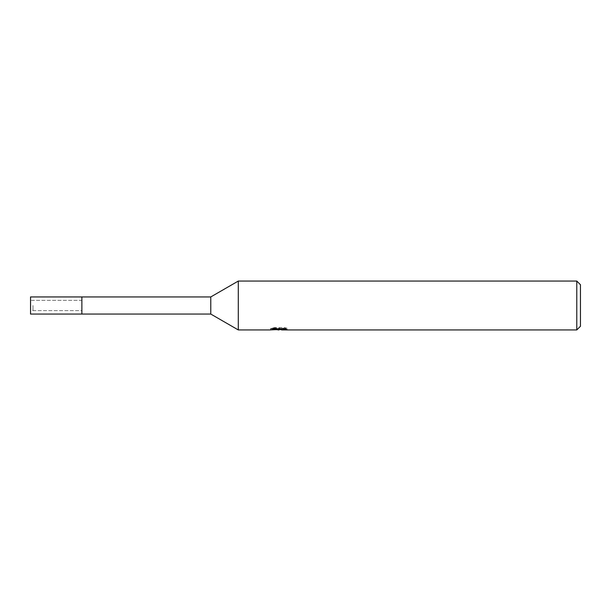 <?xml version="1.0" encoding="UTF-8"?>
<svg xmlns="http://www.w3.org/2000/svg" width="611" height="611" viewBox="0 0 611 611"><rect width="100%" height="100%" fill="white"/><g stroke="black" fill="none" stroke-linecap="round" stroke-linejoin="round"><path stroke-width="0.46" stroke-dasharray="3.06 2.29" d="M81.874 305.5L81.874 314.054L81.874 305.5M32.994 305.5L32.994 310.632L32.994 305.5M210.772 296.946L210.772 314.054M238.29 281.06L238.29 329.94M287.17 328.306L284.375 327.549L274.729 327.549L272.185 328.229L279.998 328.229L270.711 328.718L274.286 327.549L277.868 328.718L285.444 328.031L285.444 328.519L281.518 328.703L287.17 328.306L287.17 329.55M285.444 328.519L285.444 329.749L285.444 329.283L281.518 329.558M281.61 329.94L285.444 329.749M274.729 327.549L274.729 328.833M284.375 327.549L284.375 328.833M285.444 328.031L285.444 329.283M279.403 328.512L279.403 329.512M272.185 328.229L272.185 329.474M279.998 328.229L279.998 328.833M274.286 327.549L274.286 328.833L270.704 329.94L270.704 328.718L277.868 328.718M276.18 329.703L274.286 328.833M580.45 284.726L580.45 326.274M576.784 281.06L576.784 329.94M30.55 300.368L30.55 310.632L30.55 300.368L81.874 300.368L81.874 310.632L30.55 310.632M32.994 310.632L81.874 310.632L81.874 300.368L32.994 300.368M30.55 296.946L30.55 314.054M278.975 329.925L278.975 328.703M279.021 328.718L281.61 328.718"/><path stroke-width="0.92" d="M210.772 296.946L210.772 314.054L81.874 314.054L81.874 296.946L30.55 296.946L30.55 314.054L81.874 314.054L81.874 296.946L210.772 296.946L238.29 281.06L576.784 281.06L580.45 284.726L580.45 326.274L576.784 329.94L281.61 329.94L281.518 328.833M281.518 329.558L276.18 329.703M279.021 329.94L277.868 329.94M576.784 329.94L576.784 281.06M270.879 328.665L270.711 329.94L238.29 329.94L238.29 281.06M270.879 329.887L279.998 329.474L272.185 329.474L274.736 328.833L284.375 328.833L287.17 329.55L281.518 329.925M279.998 328.833L279.998 329.474M210.772 314.054L238.29 329.94"/></g></svg>

